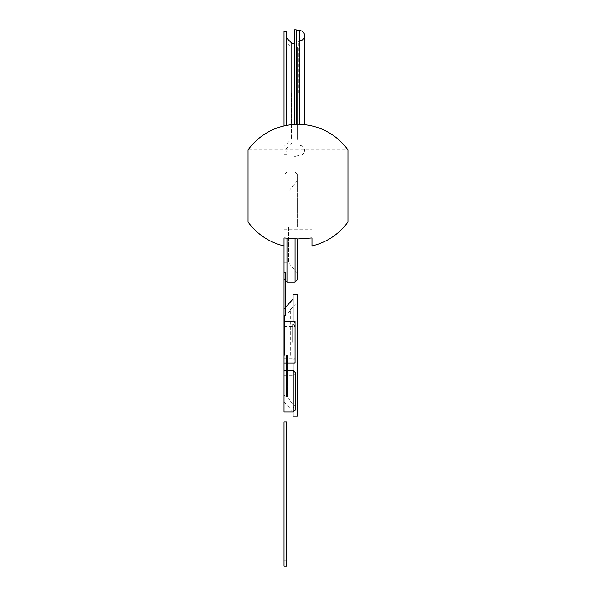 <?xml version="1.0" encoding="UTF-8"?>
<svg xmlns="http://www.w3.org/2000/svg" width="596" height="596" viewBox="0 0 596 596"><rect width="100%" height="100%" fill="white"/><g stroke="black" fill="none" stroke-linecap="round" stroke-linejoin="round"><path stroke-width="0.45" stroke-dasharray="2.98 2.23" d="M293.068 416.209L293.068 363.024M284.024 412.03L284.024 272.543L284.024 279.084L285.491 280.552M293.068 370.541L293.068 412.03M293.068 321.535L293.068 294.618M297.337 416.209L297.337 294.618M297.337 355.41L297.337 408.67L297.337 355.41M290.304 355.41L290.304 309.719L290.304 355.41M287.466 355.41L287.466 396.973L287.466 355.41M286.46 355.41L286.46 396.973L286.46 355.41M284.612 355.41L284.612 315.835L284.612 355.41M284.024 355.41L284.024 315.835L284.024 355.41M285.491 315.873L285.491 272.543M284.024 342.283L284.024 326.392L284.024 342.283M295.057 363.024L295.057 321.535M295.057 342.283L295.057 362.636L295.057 342.283M292.629 342.283L292.629 323.963L292.629 342.283M293.217 370.541L293.217 412.03M284.024 375.391L293.217 375.391L295.646 372.969L295.646 409.601L293.217 407.172L284.024 407.172M286.601 494.114L286.601 427.913L286.601 494.114M284.024 494.114L284.024 560.315L284.024 494.114M286.601 566.2L286.601 422.028M284.024 422.028L284.024 566.2M288.62 227.001L288.62 262.866L288.62 227.001M297.262 238.966L297.262 279.822M297.262 227.001L297.262 174.188L297.262 227.001M295.057 238.921L295.057 282.027M295.057 227.001L295.057 171.983L295.057 227.001M286.967 238.348L286.967 282.027M286.967 227.001L286.967 171.983L286.967 227.001M311.976 245.939L311.976 229.192L311.976 237.975L298 238.966L284.024 237.975L284.024 229.192L284.024 245.939L284.024 227.001L284.024 279.084M284.024 227.001L284.024 174.926L284.024 227.001M294.32 29.8L294.32 124.445M294.32 93.058L294.32 42.204L294.32 93.058M286.013 93.058L286.013 34.322L286.013 93.058M286.743 31.305L286.743 125.369M284.024 31.305L284.024 125.942M284.024 93.058L284.024 39.619L284.024 93.058M291.377 93.058L291.377 139.144L291.377 93.058M298.365 93.058L298.365 41.936L298.365 93.058M298.365 45.87A1.103 1.103 0 0 1 297.262 46.972L297.262 139.144L297.262 46.972L291.377 46.972L284.024 39.619M298.365 41.936A1.103 1.103 0 0 1 299.468 40.833L299.468 124.355M299.468 30.538L299.468 40.833M296.16 29.8L296.16 124.363M347.96 185.937L347.96 221.98L248.04 221.98L248.04 149.894L347.96 149.894L347.96 185.937M291.809 43.247L291.809 124.646M284.024 401.786L293.068 411.791M284.024 309.033L285.491 307.409M290.304 401.101L297.337 408.67M290.304 309.719L297.337 302.157M284.024 394.984L286.46 396.973L287.466 396.973L290.304 400.028M284.024 315.835L286.46 313.854L287.466 313.854L290.304 310.799M284.024 310.173L285.491 310.173M284.024 278.25L285.491 278.25M295.057 358.561L292.629 360.595L295.057 362.636M295.057 326.005L292.629 323.963L295.057 321.929M284.024 358.166L295.057 358.166M284.024 326.392L295.057 326.392M284.024 560.315L286.601 560.315M284.024 427.913L286.601 427.913M284.024 262.866L288.62 262.866L297.262 273.162M284.024 191.145L288.62 191.145L297.262 180.849M297.262 174.188L295.057 171.983L286.967 171.983L284.024 174.926M286.013 148.672L291.809 142.876C293.105 142.124 293.94 142.466 294.32 143.912M286.743 38.181L286.013 37.444M286.743 34.322L286.013 34.322M286.743 151.794L286.013 151.794M286.743 154.811L284.024 154.811M298.365 140.246L297.262 139.144L291.377 139.144L284.024 146.497M296.16 155.936L299.468 155.586C302.597 155.28 304.318 153.567 304.623 150.438C304.318 147.309 302.597 145.595 299.468 145.29L298.365 144.18M304.623 124.691L304.623 35.685M296.16 156.323L294.32 156.323M284.024 229.192L311.976 229.192"/><path stroke-width="0.89" d="M284.024 245.939L284.024 237.975L298 238.966L311.976 237.975L311.976 245.939A61.604 61.604 0 0 0 347.96 221.98L347.96 149.894A61.604 61.604 0 0 0 248.04 149.894L248.04 221.98A61.604 61.604 0 0 0 284.024 245.939L284.024 412.03L293.217 412.03L293.217 370.541L284.024 370.541M293.068 363.024L293.068 370.541M293.068 412.03L293.068 416.209L297.337 416.209L297.337 294.618L293.068 294.618L293.068 321.535M284.024 272.543L285.491 272.543L285.491 315.873L284.024 315.873M284.024 321.535L295.057 321.535L295.057 363.024L284.024 363.024M293.217 412.03L295.646 409.601L295.646 372.969L293.217 370.541M286.601 494.114L286.601 566.2L284.024 566.2L284.024 422.028L286.601 422.028L286.601 494.114M295.057 238.921L295.057 282.027L297.262 279.822L297.262 238.966M295.057 282.027L286.967 282.027L286.967 238.348M294.32 124.445L294.32 29.8L296.16 29.8L296.16 124.363M294.32 42.204A1.468 1.468 0 0 1 291.809 43.247L286.743 38.181M286.743 125.369L286.743 31.305L284.024 31.305L284.024 125.942M299.468 124.355L299.468 30.538A5.148 5.148 0 0 1 304.623 35.685A5.148 5.148 0 0 1 299.468 40.833M291.809 124.646L291.809 43.247M285.491 307.409L293.068 299.028M285.491 280.552L286.967 282.027M304.623 124.691L304.623 35.685M299.468 30.538L296.16 30.187"/></g></svg>
